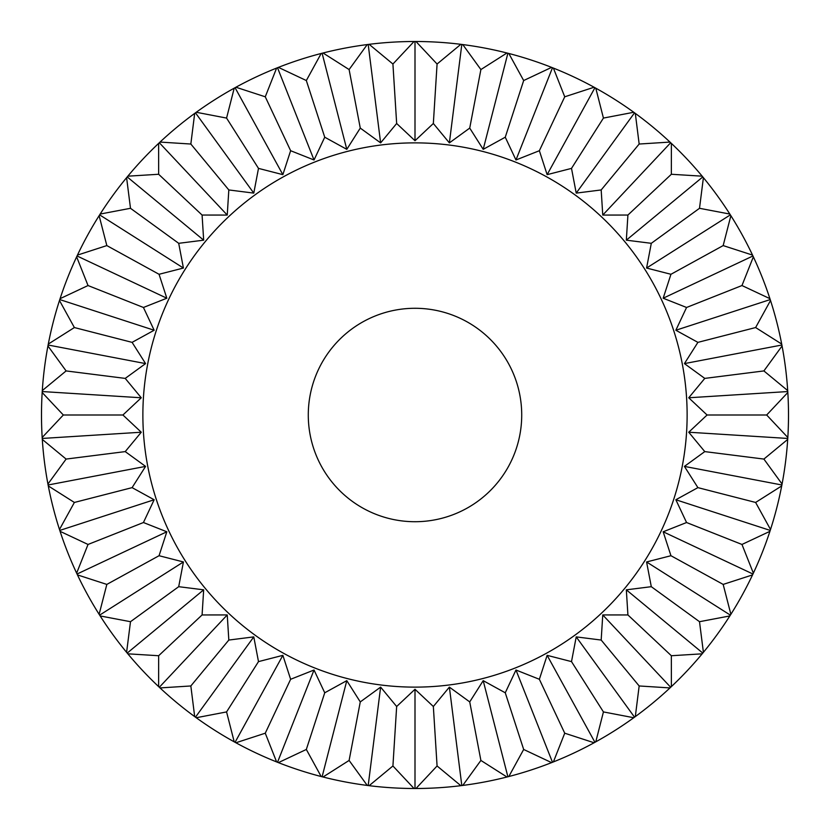 <?xml version="1.0" encoding="UTF-8"?>
<svg xmlns="http://www.w3.org/2000/svg" width="830" height="830" viewBox="0 0 830 830"><rect width="100%" height="100%" fill="white"/><g stroke="black" fill="none" stroke-linecap="round" stroke-linejoin="round"><path stroke-width="1.25" d="M308.283 415A106.717 106.717 0 0 0 415 521.717A106.717 106.717 0 0 0 521.717 415A106.717 106.717 0 0 0 415 308.283A106.717 106.717 0 0 0 308.283 415M42.174 437.493L63.329 415L42.174 392.507A373.5 373.5 0 0 0 42.174 437.493L42.299 439.412A373.5 373.5 0 0 0 47.933 484.035L48.296 485.934A373.5 373.5 0 0 0 59.48 529.499L60.082 531.335A373.5 373.5 0 0 0 76.64 573.157L77.46 574.9A373.5 373.5 0 0 0 99.123 614.314L100.16 615.943A373.5 373.5 0 0 0 126.596 652.328L127.83 653.822A373.5 373.5 0 0 0 158.623 686.607L160.024 687.925A373.5 373.5 0 0 0 194.687 716.601L196.243 717.732A373.5 373.5 0 0 0 234.216 741.833L235.907 742.767A373.5 373.5 0 0 0 276.608 761.919L278.403 762.625A373.5 373.5 0 0 0 321.179 776.527L323.046 777.005A373.5 373.5 0 0 0 367.233 785.429L369.143 785.678A373.5 373.5 0 0 0 414.035 788.5L415.965 788.5A373.5 373.5 0 0 0 460.858 785.678L462.767 785.429A373.5 373.5 0 0 0 506.954 777.005L508.821 776.527A373.5 373.5 0 0 0 551.597 762.625L553.392 761.919A373.5 373.5 0 0 0 594.093 742.767L595.784 741.833A373.5 373.5 0 0 0 633.757 717.732L635.313 716.601A373.5 373.5 0 0 0 669.976 687.925L671.377 686.607A373.5 373.5 0 0 0 702.17 653.822L703.404 652.328A373.5 373.5 0 0 0 729.84 615.943L730.877 614.314A373.5 373.5 0 0 0 752.54 574.9L753.36 573.157A373.5 373.5 0 0 0 769.918 531.335L770.52 529.499A373.5 373.5 0 0 0 781.704 485.934L782.067 484.035A373.5 373.5 0 0 0 787.701 439.412L787.826 437.493A373.5 373.5 0 0 0 787.826 392.507L787.701 390.588A373.5 373.5 0 0 0 782.067 345.965L781.704 344.066A373.5 373.5 0 0 0 770.52 300.502L769.918 298.665A373.5 373.5 0 0 0 753.36 256.844L752.54 255.101A373.5 373.5 0 0 0 730.877 215.686L729.84 214.057A373.5 373.5 0 0 0 703.404 177.672L702.17 176.178A373.5 373.5 0 0 0 671.377 143.393L669.976 142.075A373.5 373.5 0 0 0 635.313 113.399L633.757 112.268A373.5 373.5 0 0 0 595.784 88.167L594.093 87.233A373.5 373.5 0 0 0 553.392 68.081L551.597 67.375A373.5 373.5 0 0 0 508.821 53.473L506.954 52.995A373.5 373.5 0 0 0 462.767 44.571L460.858 44.322A373.5 373.5 0 0 0 415.965 41.5L414.035 41.5A373.5 373.5 0 0 0 369.143 44.322L367.233 44.571A373.5 373.5 0 0 0 323.046 52.995L321.179 53.473A373.5 373.5 0 0 0 278.403 67.375L276.608 68.081A373.5 373.5 0 0 0 235.907 87.233L234.216 88.167A373.5 373.5 0 0 0 196.243 112.268L194.687 113.399A373.5 373.5 0 0 0 160.024 142.075L158.623 143.393A373.5 373.5 0 0 0 127.83 176.178L126.596 177.672A373.5 373.5 0 0 0 100.16 214.057L99.123 215.686A373.5 373.5 0 0 0 77.46 255.101L76.64 256.844A373.5 373.5 0 0 0 60.082 298.665L59.48 300.502A373.5 373.5 0 0 0 48.296 344.066L47.933 345.965A373.5 373.5 0 0 0 42.299 390.588L42.174 392.507M707.077 415L688.734 432.223L704.774 451.603L684.418 466.398L697.905 487.635L675.848 499.753L686.566 522.527L663.17 531.781L670.951 555.716L646.58 561.962L651.301 586.686L626.328 589.829L627.916 614.947L602.756 614.937L601.179 640.054L576.217 636.89L571.507 661.614L547.136 655.347L539.365 679.282L515.97 670.018L505.263 692.791L483.205 680.652L469.728 701.91L449.372 687.115L433.343 706.506L415 689.274L396.657 706.506L380.628 687.115L360.272 701.91L346.795 680.652L324.738 692.791L314.031 670.018L290.635 679.282L282.864 655.347L258.493 661.614L253.783 636.89L228.821 640.054L227.244 614.937L202.084 614.947L203.672 589.829L178.699 586.686L183.42 561.962L159.049 555.716L166.83 531.781L143.434 522.527L154.152 499.753L132.095 487.635L145.582 466.398L125.226 451.603L141.266 432.223L122.923 415L141.266 397.778L125.226 378.397L145.582 363.602L132.095 342.365L154.152 330.247L143.434 307.474L166.83 298.219L159.049 274.284L183.42 268.038L178.699 243.315L203.672 240.171L202.084 215.053L227.244 215.063L228.821 189.946L253.783 193.11L258.493 168.386L282.864 174.653L290.635 150.718L314.031 159.983L324.738 137.209L346.795 149.348L360.272 128.09L380.628 142.885L396.657 123.494L415 140.726L433.343 123.494L449.372 142.885L469.728 128.09L483.205 149.348L505.263 137.209L515.97 159.983L539.365 150.718L547.136 174.653L571.507 168.386L576.217 193.11L601.179 189.946L602.756 215.063L627.916 215.053L626.328 240.171L651.301 243.315L646.58 268.038L670.951 274.284L663.17 298.219L686.566 307.474L675.848 330.247L697.905 342.365L684.418 363.602L704.774 378.397L688.734 397.778L707.077 415L766.671 415L787.826 437.493M142.874 415A272.126 272.126 0 0 0 415 687.126A272.126 272.126 0 0 0 687.126 415A272.126 272.126 0 0 0 415 142.874A272.126 272.126 0 0 0 142.874 415M415.965 41.5L437.078 64.024L460.858 44.322M462.767 44.571L480.892 69.564L506.954 52.995M508.821 53.473L523.668 80.541L551.597 67.375M553.392 68.081L564.732 96.799L594.093 87.233M595.784 88.167L603.431 118.078L633.757 112.268M635.313 113.399L639.162 144.036L669.976 142.075M671.377 143.393L671.356 174.269L702.17 176.178M703.404 177.672L699.503 208.299L729.84 214.057M730.877 215.686L723.169 245.587L752.54 255.101M753.36 256.844L741.968 285.541L769.918 298.665M770.52 300.502L755.622 327.549L781.704 344.066M782.067 345.965L763.891 370.927L787.701 390.588M787.826 392.507L766.671 415M787.701 439.412L763.891 459.073L782.067 484.035M781.704 485.934L755.622 502.451L770.52 529.499M769.918 531.335L741.968 544.459L753.36 573.157M752.54 574.9L723.169 584.413L730.877 614.314M729.84 615.943L699.503 621.701L703.404 652.328M702.17 653.822L671.356 655.731L671.377 686.607M669.976 687.925L639.162 685.964L635.313 716.601M633.757 717.732L603.431 711.922L595.784 741.833M594.093 742.767L564.732 733.201L553.392 761.919M551.597 762.625L523.668 749.459L508.821 776.527M506.954 777.005L480.892 760.436L462.767 785.429M460.858 785.678L437.078 765.976L415.965 788.5M414.035 788.5L392.922 765.976L369.143 785.678M367.233 785.429L349.108 760.436L323.046 777.005M321.179 776.527L306.332 749.459L278.403 762.625M276.608 761.919L265.268 733.201L235.907 742.767M234.216 741.833L226.569 711.922L196.243 717.732M194.687 716.601L190.838 685.964L160.024 687.925M158.623 686.607L158.644 655.731L127.83 653.822M126.596 652.328L130.497 621.701L100.16 615.943M99.123 614.314L106.831 584.413L77.46 574.9M76.64 573.157L88.032 544.459L60.082 531.335M59.48 529.499L74.378 502.451L48.296 485.934M47.933 484.035L66.11 459.073L42.299 439.412M42.299 390.588L66.11 370.927L47.933 345.965M48.296 344.066L74.378 327.549L59.48 300.502M60.082 298.665L88.032 285.541L76.64 256.844M77.46 255.101L106.831 245.587L99.123 215.686M100.16 214.057L130.497 208.299L126.596 177.672M127.83 176.178L158.644 174.269L158.623 143.393M160.024 142.075L190.838 144.036L194.687 113.399M196.243 112.268L226.569 118.078L234.216 88.167M235.907 87.233L265.268 96.799L276.608 68.081M278.403 67.375L306.332 80.541L321.179 53.473M323.046 52.995L349.108 69.564L367.233 44.571M369.143 44.322L392.922 64.024L414.035 41.5M433.343 123.494L437.078 64.024M415 41.5L415 140.726M392.922 64.024L396.657 123.494M469.728 128.09L480.892 69.564M461.812 44.447L449.372 142.885M507.887 53.234L483.205 149.348M396.657 706.506L392.922 765.976M415 788.5L415 689.274M704.774 451.603L763.891 459.073M787.763 438.448L688.734 432.223M651.301 243.315L699.503 208.299M702.782 176.925L626.328 240.171M571.507 168.386L603.431 118.078M594.934 87.7L547.136 174.653M505.263 137.209L523.668 80.541M552.49 67.728L515.97 159.983M539.365 150.718L564.732 96.799M634.535 112.828L576.217 193.11M601.179 189.946L639.162 144.036M670.682 142.729L602.756 215.063M627.916 215.053L671.356 174.269M730.359 214.866L646.58 268.038M697.905 342.365L755.622 327.549M770.219 299.578L675.848 330.247M670.951 274.284L723.169 245.587M752.955 255.972L663.17 298.219M686.566 307.474L741.968 285.541M781.881 345.01L684.418 363.602M704.774 378.397L763.891 370.927M787.763 391.553L688.734 397.778M781.881 484.99L684.418 466.398M601.179 640.054L639.162 685.964M670.682 687.271L602.756 614.937M670.951 555.716L723.169 584.413M752.955 574.028L663.17 531.781M697.905 487.635L755.622 502.451M770.219 530.422L675.848 499.753M686.566 522.527L741.968 544.459M730.359 615.134L646.58 561.962M651.301 586.686L699.503 621.701M702.782 653.075L626.328 589.829M627.916 614.947L671.356 655.731M634.535 717.172L576.217 636.89M505.263 692.791L523.668 749.459M552.49 762.272L515.97 670.018M571.507 661.614L603.431 711.922M594.934 742.3L547.136 655.347M539.365 679.282L564.732 733.201M507.887 776.766L483.205 680.652M469.728 701.91L480.892 760.436M461.812 785.553L449.372 687.115M433.343 706.506L437.078 765.976M368.188 785.553L380.628 687.115M122.923 415L63.329 415M42.237 438.448L141.266 432.223M202.084 614.947L158.644 655.731M159.319 687.271L227.244 614.937M290.635 679.282L265.268 733.201M277.511 762.272L314.031 670.018M360.272 701.91L349.108 760.436M322.113 776.766L346.795 680.652M324.738 692.791L306.332 749.459M235.066 742.3L282.864 655.347M258.493 661.614L226.569 711.922M195.465 717.172L253.783 636.89M228.821 640.054L190.838 685.964M127.218 653.075L203.672 589.829M143.434 522.527L88.032 544.459M77.045 574.028L166.83 531.781M178.699 586.686L130.497 621.701M99.642 615.134L183.42 561.962M159.049 555.716L106.831 584.413M59.781 530.422L154.152 499.753M132.095 487.635L74.378 502.451M48.119 484.99L145.582 466.398M125.226 451.603L66.11 459.073M42.237 391.553L141.266 397.778M202.084 215.053L158.644 174.269M127.218 176.925L203.672 240.171M143.434 307.474L88.032 285.541M59.781 299.578L154.152 330.247M125.226 378.397L66.11 370.927M48.119 345.01L145.582 363.602M132.095 342.365L74.378 327.549M77.045 255.972L166.83 298.219M159.049 274.284L106.831 245.587M99.642 214.866L183.42 268.038M178.699 243.315L130.497 208.299M159.319 142.729L227.244 215.063M290.635 150.718L265.268 96.799M235.066 87.7L282.864 174.653M228.821 189.946L190.838 144.036M195.465 112.828L253.783 193.11M258.493 168.386L226.569 118.078M277.511 67.728L314.031 159.983M324.738 137.209L306.332 80.541M322.113 53.234L346.795 149.348M360.272 128.09L349.108 69.564M368.188 44.447L380.628 142.885"/></g></svg>
